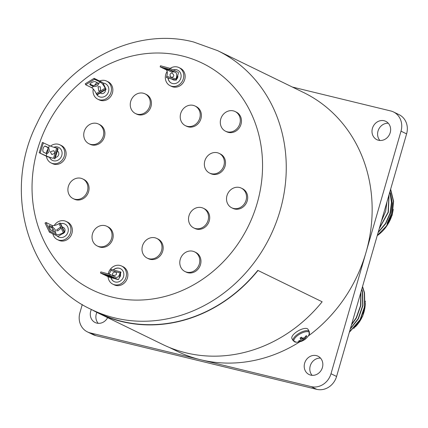 <?xml version="1.0" encoding="UTF-8"?>
<svg xmlns="http://www.w3.org/2000/svg" width="428" height="428" viewBox="0 0 428 428"><rect width="100%" height="100%" fill="white"/><g stroke="black" fill="none" stroke-linecap="round" stroke-linejoin="round"><path stroke-width="0.64" d="M96.872 312.392A10.197 9.106 -64 0 0 96.311 313.917A10.197 9.106 -64 0 0 98.205 323.327M91.373 309.476A10.197 9.106 -64 0 0 90.72 311.193A10.197 9.106 -64 0 0 95.144 322.519A10.197 9.106 -64 0 0 107.637 317.651M388.308 123.248A10.197 9.106 -64 0 0 378.02 131.064A10.197 9.106 -64 0 0 379.914 140.48M372.43 128.341A10.197 9.106 -64 0 0 376.854 139.667A10.197 9.106 -64 0 0 390.202 132.664A10.197 9.106 -64 0 0 385.778 121.338A10.197 9.106 -64 0 0 372.43 128.341M320.519 358.113A10.197 9.106 -64 0 0 310.23 365.929A10.197 9.106 -64 0 0 312.124 375.34M304.64 363.206A10.197 9.106 -64 0 0 309.064 374.532A10.197 9.106 -64 0 0 322.412 367.529A10.197 9.106 -64 0 0 317.993 356.203A10.197 9.106 -64 0 0 304.64 363.206M82.272 304.522L79.913 312.697A17.28 15.435 -64 0 0 87.414 331.893A17.28 15.435 -64 0 0 90.206 332.898L311.156 386.618A17.28 15.435 -64 0 0 330.994 373.74L401.009 131.161A17.28 15.435 -64 0 0 393.514 111.965A17.28 15.435 -64 0 0 390.721 110.959L292.356 87.044M330.994 373.74L336.585 376.463A17.28 15.435 116 0 1 316.741 389.341L311.156 386.618M393.514 111.965L399.099 114.688A17.28 15.435 116 0 1 406.6 133.884L401.009 131.161M90.206 332.898L95.797 335.622A17.28 15.435 116 0 1 93.004 334.616L87.414 331.893M336.585 376.463L406.6 133.884M95.797 335.622L316.741 389.341M381.364 221.313L385.665 211.239L386.971 201.898M377.293 235.427L386.393 226.054L391.989 214.07L393.375 201.47L390.566 189.427M377.229 235.651A36 32.148 -64 0 0 385.307 227.996C388.544 223.764 390.85 219.157 392.23 214.187L393.605 201.369L390.646 189.165M379.401 228.124L388.105 212.181L388.95 195.034M379.235 228.691L388.351 212.299L389.084 194.574M378.229 232.169L385.51 223.486L390.047 213.123L391.492 202.412L389.871 191.84M378.106 232.613L385.617 223.823L390.288 213.24L391.732 202.278L389.967 191.503M387.083 223.411L391.058 214.171L392.38 203.568L390.48 193.221M354.202 315.42L358.14 301.783M349.43 331.957L360.098 319.641L364.645 306.362L364.265 292.613L362.457 286.819M349.318 332.337L360.339 319.759L364.891 306.48L364.506 292.731L362.537 286.546M351.618 324.37L356.214 317.753L360.585 305.533L360.756 292.709M351.447 324.959L356.454 317.87L360.884 305.33L360.9 292.222M350.404 328.592L358.156 318.694L362.709 305.415L362.323 291.671L361.73 289.339M350.27 329.046L358.397 318.817L362.949 305.533L362.564 291.789L361.831 288.986M257.806 270.378L322.15 301.783L257.806 270.378A143.99 128.603 116 0 1 121.82 321.348A143.99 128.603 116 0 1 98.552 312.97L91.512 309.546A143.99 128.603 116 0 0 114.784 317.924A143.99 128.603 116 0 0 275.702 223.71A143.99 128.603 116 0 0 217.617 50.638L303.511 92.475A143.99 128.603 116 0 1 372.125 206.467A143.99 128.603 116 0 1 308.267 336.012M299.846 341.779A143.99 128.603 116 0 1 200.679 359.761A143.99 128.603 116 0 1 177.411 351.383L169.285 347.424M257.961 270.517A144.22 128.807 116 0 1 98.451 313.178A144.22 128.807 116 0 1 92.009 309.786M322.15 301.783A144.22 128.807 116 0 1 162.64 344.444L98.451 313.178M296.23 332.123A9.272 3.568 -29.9 0 1 308.021 329.335L309.3 331.561A9.272 3.568 -29.9 0 0 297.508 334.354A9.272 3.568 -29.9 0 0 293.217 340.795L291.939 338.569A9.272 3.568 -29.9 0 1 296.23 332.123M301.681 337.403L303.051 340.105L303.95 340.046L302.65 338.056M303.95 340.046L305.287 339.088L304.506 338.992L306.839 336.023L306.063 335.809M306.839 336.023L306.154 335.691C304.308 338.286 302.708 338.778 301.36 337.173L300.017 338.131L301.478 339.415L298.466 341.191L299.151 341.528L299.231 340.923M299.151 341.528L303.051 340.105M52.43 160.398A7.201 6.431 116 0 1 49.664 157.456M53.816 147.264A7.201 6.431 116 0 1 58.663 147.419A7.201 6.431 116 0 1 61.739 155.583A7.201 6.431 116 0 1 52.36 160.366A7.201 6.431 116 0 1 49.541 157.424M46.417 153.171A10.079 9.004 116 0 1 46.791 151.533A10.079 9.004 116 0 1 48.038 148.848M50.504 146.109A10.079 9.004 116 0 1 59.925 144.835A10.079 9.004 116 0 1 64.232 156.257A10.079 9.004 116 0 1 51.098 162.956A10.079 9.004 116 0 1 46.395 156.236M59.925 144.835L61.322 145.515A10.079 9.004 116 0 1 65.628 156.937A10.079 9.004 116 0 1 52.494 163.635L51.098 162.956M57.384 150.977A3.456 3.087 116 0 1 58.641 154.77A3.456 3.087 116 0 1 55.394 157.349M54.961 153.219L51.842 154.54L50.301 151.763L53.891 150.667L54.961 153.219M48.391 147.596A3.167 1.407 -74.8 0 1 48.664 147.826C49.841 150.538 49.231 152.496 46.834 153.689A3.167 1.407 -74.8 0 1 46.62 153.668A3.167 1.407 -74.8 0 1 46.508 153.631L43.479 152.154A3.167 1.407 -74.8 0 1 43.1 148.644A3.167 1.407 -74.8 0 1 45.25 146.082A3.167 1.407 -74.8 0 1 45.363 146.125L48.391 147.596L47.39 147.328A3.167 1.407 -74.8 0 1 47.877 150.426A3.167 1.407 -74.8 0 1 46.015 153.39M44.86 146.092L47.39 147.328M48.664 147.826L49.348 145.616L42.399 142.449L39.194 152.726L47.476 156.76L53.457 158.381A5.762 0.433 17.3 0 1 46.144 155.899L46.834 153.689M49.348 145.616A5.762 0.433 -162.7 0 0 56.662 148.104L58.122 148.602L54.918 158.879M39.194 152.726L46.144 155.899M57.657 148.372L54.452 158.654M43.394 142.717L40.189 152.999M53.992 147.318A7.201 6.431 116 0 1 58.732 147.457M180.669 113.586A10.941 9.774 116 0 1 195.018 106.005A10.941 9.774 116 0 1 199.785 118.101A10.941 9.774 116 0 1 185.436 125.682A10.941 9.774 116 0 1 180.669 113.586M195.018 106.005L196.185 106.572A10.941 9.774 116 0 1 200.951 118.668A10.941 9.774 116 0 1 186.597 126.249L185.436 125.682M99.157 96.664A7.201 6.431 116 0 1 96.931 94.7M103.057 83.107A7.201 6.431 116 0 1 105.395 83.685A7.201 6.431 116 0 1 108.824 89.687A7.201 6.431 116 0 1 105.133 96.198A7.201 6.431 116 0 1 99.087 96.632A7.201 6.431 116 0 1 96.792 94.631M96.658 94.417A7.201 6.431 116 0 1 96.075 93.224M99.569 80.994A10.079 9.004 116 0 1 106.652 81.095A10.079 9.004 116 0 1 111.457 89.5A10.079 9.004 116 0 1 106.288 98.617A10.079 9.004 116 0 1 97.825 99.221A10.079 9.004 116 0 1 93.218 88.997M106.652 81.095L108.049 81.78A10.079 9.004 116 0 1 112.853 90.18A10.079 9.004 116 0 1 107.69 99.296A10.079 9.004 116 0 1 99.226 99.901L97.825 99.221M105.534 89.698A3.456 3.087 116 0 1 103.769 93.127A3.456 3.087 116 0 1 100.869 93.336L100.179 92.999M100.671 90.806L98.798 90.918L98.044 86.707L100.254 86.756L100.671 90.806M100.51 82.197A5.762 1.498 -121.7 0 1 105.154 88.163L106.085 89.356L103.309 83.556A1.15 0.3 58.3 0 0 102.378 82.363L94.096 78.329L94.556 79.292L100.51 82.197L98.606 83.374C98.435 85.525 96.749 86.568 93.545 86.499A3.167 1.161 -25.6 0 1 93.176 86.397L90.148 84.921A3.167 1.161 -25.6 0 1 89.891 84.685A3.167 1.161 -25.6 0 1 91.849 82.47A3.167 1.161 -25.6 0 1 95.353 81.705L98.381 83.182A3.167 1.161 -25.6 0 1 98.606 83.374L98.633 83.423M98.103 83.048A3.167 1.161 -25.6 0 1 95.578 84.979A3.167 1.161 -25.6 0 1 92.71 85.429L89.96 84.091M105.154 88.163L96.284 93.641A5.762 1.498 58.3 0 0 91.64 87.676L93.545 86.499M96.284 93.641L97.215 94.834L106.085 89.356M94.096 78.329L85.22 83.808L85.686 84.771L91.64 87.676M105.62 89.126L96.749 94.609M94.556 79.292L85.686 84.771M103.094 83.171A7.201 6.431 116 0 1 105.465 83.722M94.631 85.333A10.079 9.004 116 0 1 97.038 82.529M171.462 83.139A7.201 6.431 116 0 1 168.134 78.035M173.292 69.962A7.201 6.431 116 0 1 176.818 69.85A7.201 6.431 116 0 1 177.764 70.197M173.153 69.892A7.201 6.431 116 0 1 176.678 69.78A7.201 6.431 116 0 1 177.695 70.16A7.201 6.431 116 0 1 180.568 78.891A7.201 6.431 116 0 1 172.409 83.487A7.201 6.431 116 0 1 171.393 83.107A7.201 6.431 116 0 1 167.995 77.998M170.119 68.416A10.079 9.004 116 0 1 177.534 67.041A10.079 9.004 116 0 1 178.958 67.57A10.079 9.004 116 0 1 182.981 79.795A10.079 9.004 116 0 1 171.553 86.226A10.079 9.004 116 0 1 170.13 85.696A10.079 9.004 116 0 1 167.161 71.444M178.958 67.57L180.354 68.25A10.079 9.004 116 0 1 184.377 80.48A10.079 9.004 116 0 1 172.949 86.911A10.079 9.004 116 0 1 171.526 86.376L170.13 85.696M177.706 75.424A3.456 3.087 116 0 1 176.502 79.287M175.255 79.966A3.456 3.087 116 0 1 173.656 79.993A3.456 3.087 116 0 1 173.169 79.806L171.286 78.891M171.446 77.527C169.413 75.301 169.558 73.771 171.874 72.937C174.49 75.103 174.346 76.633 171.446 77.527L171.141 77.409M171.874 72.937L172.2 73.06M175.464 72.284A5.762 2.552 -74.8 0 1 176.085 78.902L175.742 79.999L176.208 80.223L178.262 73.648A1.15 0.508 105.2 0 0 178.139 72.321L169.852 68.287L169.509 69.384L175.464 72.284L173.458 71.738C172.789 72.439 171.013 71.958 168.129 70.294L164.443 68.453L170.21 70.139L173.506 71.851M176.085 78.902L166.743 76.371A5.762 2.552 105.2 0 0 166.123 69.753L168.129 70.294M166.743 76.371L166.401 77.468L166.867 77.693L176.208 80.223M169.852 68.287L160.511 65.757L160.168 66.854L166.123 69.753M175.742 79.999L166.401 77.468M169.509 69.384L160.168 66.854M113.404 269.966A7.201 6.431 116 0 1 119.535 268.324A7.201 6.431 116 0 1 120.477 268.672M113.238 269.924A7.201 6.431 116 0 1 119.391 268.254A7.201 6.431 116 0 1 120.407 268.634A7.201 6.431 116 0 1 123.28 277.371A7.201 6.431 116 0 1 115.121 281.961A7.201 6.431 116 0 1 114.105 281.581A7.201 6.431 116 0 1 110.922 277.622M108.241 273.915A10.079 9.004 116 0 1 120.247 265.515A10.079 9.004 116 0 1 121.67 266.05A10.079 9.004 116 0 1 125.693 278.275A10.079 9.004 116 0 1 114.265 284.706A10.079 9.004 116 0 1 112.842 284.171A10.079 9.004 116 0 1 108.059 276.691M121.67 266.05L123.066 266.73A10.079 9.004 116 0 1 127.089 278.954A10.079 9.004 116 0 1 115.662 285.385A10.079 9.004 116 0 1 114.239 284.85L112.842 284.171M115.458 271.834C117.4 274.011 116.678 275.257 113.292 275.579C111.745 273.925 112.468 272.679 115.458 271.834L115.769 271.951M113.292 275.579L112.997 275.471M108.075 276.279L113.837 277.965L110.526 276.29L104.764 274.605L108.075 276.279L108.327 275.471M118.117 279.57A1.15 0.508 105.2 0 0 118.155 279.586A1.15 0.508 105.2 0 0 118.92 278.703L120.974 272.122L120.509 271.892L120.166 272.989A5.762 2.552 -74.8 0 1 116.33 277.414A5.762 2.552 -74.8 0 1 116.127 277.339L110.173 274.439L109.83 275.536L118.117 279.57L108.771 277.039L100.489 273.005L100.831 271.908L110.173 274.439M108.856 274.08A5.762 2.552 105.2 0 0 110.825 270.459L111.168 269.362L120.509 271.892M100.489 273.005L109.83 275.536M120.418 273.904A3.456 3.087 116 0 1 119.214 277.767M114.174 281.613A7.201 6.431 116 0 1 111.05 277.66M58.652 237.01A7.201 6.431 116 0 1 57.159 235.93M60.626 223.678A7.201 6.431 116 0 1 64.885 224.031A7.201 6.431 116 0 1 67.645 226.851A7.201 6.431 116 0 1 66.281 235.149A7.201 6.431 116 0 1 58.577 236.978A7.201 6.431 116 0 1 57.02 235.86M54.222 225.508A10.079 9.004 116 0 1 66.147 221.442A10.079 9.004 116 0 1 70.01 225.39A10.079 9.004 116 0 1 68.106 237.01A10.079 9.004 116 0 1 57.32 239.562A10.079 9.004 116 0 1 53.452 235.614A10.079 9.004 116 0 1 52.805 233.811M52.516 231.19A10.079 9.004 116 0 1 52.815 228.852M66.147 221.442L67.544 222.121A10.079 9.004 116 0 1 71.412 226.07A10.079 9.004 116 0 1 69.502 237.69A10.079 9.004 116 0 1 58.716 240.247L57.32 239.562M62.151 226.861L63.387 227.466A3.456 3.087 116 0 1 64.708 228.82A3.456 3.087 116 0 1 64.607 231.997M61.086 228.199L57.641 230.943L56.619 229.996L60.236 227.343L61.086 228.199M52.548 227.129A3.167 0.824 -121.7 0 1 52.879 227.348C55.463 229.392 56.293 231.115 55.356 232.516A3.167 0.824 -121.7 0 1 55.094 232.441L52.066 230.97A3.167 0.824 -121.7 0 1 49.782 228.215A3.167 0.824 -121.7 0 1 49.129 225.615A3.167 0.824 -121.7 0 1 49.52 225.652L52.548 227.129L51.601 227.712A3.167 0.824 -121.7 0 1 54.613 232.206M55.501 232.468L56.287 234.458A5.762 2.113 -25.6 0 0 63.349 232.672L64.296 232.088L64.762 232.313L59.085 235.823A1.15 0.423 154.4 0 1 57.673 236.181L49.386 232.142L50.333 231.559L56.287 234.458M49.054 226.471L51.601 227.712M49.386 232.142L45.047 223.084L45.994 222.501L51.949 225.401A5.762 2.113 154.4 0 0 59.011 223.614L59.957 223.031L60.423 223.256L64.762 232.313M59.957 223.031L64.296 232.088M45.994 222.501L50.333 231.559M64.152 232.693A3.456 3.087 116 0 1 62.204 233.897M60.669 223.774A7.201 6.431 116 0 1 64.954 224.063M220.762 119.032A10.941 9.774 116 0 1 235.095 111.515A10.941 9.774 116 0 1 239.841 123.671A10.941 9.774 116 0 1 225.508 131.193A10.941 9.774 116 0 1 220.762 119.032M235.095 111.515L236.256 112.083A10.941 9.774 116 0 1 241.007 124.238A10.941 9.774 116 0 1 226.674 131.76L225.508 131.193M209.699 154.208A10.941 9.774 116 0 1 219.152 153.385A10.941 9.774 116 0 1 224.368 162.346A10.941 9.774 116 0 1 219.024 172.233A10.941 9.774 116 0 1 209.57 173.062A10.941 9.774 116 0 1 204.354 164.095A10.941 9.774 116 0 1 209.699 154.208M219.152 153.385L220.318 153.952A10.941 9.774 116 0 1 225.535 162.913A10.941 9.774 116 0 1 220.185 172.8A10.941 9.774 116 0 1 210.731 173.629L209.57 173.062M201.492 207.585A10.941 9.774 116 0 1 203.321 208.238A10.941 9.774 116 0 1 207.746 221.362A10.941 9.774 116 0 1 195.559 228.563A10.941 9.774 116 0 1 193.734 227.915A10.941 9.774 116 0 1 189.31 214.792A10.941 9.774 116 0 1 201.492 207.585M203.321 208.238L204.482 208.805A10.941 9.774 116 0 1 208.912 221.929A10.941 9.774 116 0 1 196.725 229.13A10.941 9.774 116 0 1 194.901 228.482L193.734 227.915M231.912 188.914A10.941 9.774 116 0 1 241.312 188.122A10.941 9.774 116 0 1 246.528 197.121A10.941 9.774 116 0 1 241.13 207.008A10.941 9.774 116 0 1 231.73 207.799A10.941 9.774 116 0 1 226.514 198.806A10.941 9.774 116 0 1 231.912 188.914M241.312 188.122L242.478 188.689A10.941 9.774 116 0 1 247.694 197.688A10.941 9.774 116 0 1 242.296 207.575A10.941 9.774 116 0 1 232.896 208.366L231.73 207.799M160.858 242.457A10.941 9.774 116 0 1 159.029 255.216A10.941 9.774 116 0 1 147.211 258.111A10.941 9.774 116 0 1 143.145 254.093A10.941 9.774 116 0 1 144.98 241.333A10.941 9.774 116 0 1 156.792 238.439A10.941 9.774 116 0 1 160.858 242.457M156.792 238.439L157.959 239.006A10.941 9.774 116 0 1 162.025 243.024A10.941 9.774 116 0 1 160.19 255.784A10.941 9.774 116 0 1 148.377 258.678L147.211 258.111M111.596 238.385A10.941 9.774 116 0 1 97.247 245.966A10.941 9.774 116 0 1 92.48 233.87A10.941 9.774 116 0 1 106.829 226.289A10.941 9.774 116 0 1 111.596 238.385M106.829 226.289L107.995 226.856A10.941 9.774 116 0 1 112.762 238.952A10.941 9.774 116 0 1 98.413 246.533L97.247 245.966M82.567 197.763A10.941 9.774 116 0 1 73.113 198.587A10.941 9.774 116 0 1 67.897 189.62A10.941 9.774 116 0 1 73.242 179.733A10.941 9.774 116 0 1 82.695 178.909A10.941 9.774 116 0 1 87.911 187.876A10.941 9.774 116 0 1 82.567 197.763M82.695 178.909L83.861 179.476A10.941 9.774 116 0 1 89.078 188.443A10.941 9.774 116 0 1 83.733 198.33A10.941 9.774 116 0 1 74.279 199.154L73.113 198.587M90.773 144.38A10.941 9.774 116 0 1 88.949 143.733A10.941 9.774 116 0 1 84.519 130.61A10.941 9.774 116 0 1 96.707 123.403A10.941 9.774 116 0 1 98.531 124.056A10.941 9.774 116 0 1 102.955 137.179A10.941 9.774 116 0 1 90.773 144.38M98.531 124.056L99.697 124.623A10.941 9.774 116 0 1 104.122 137.746A10.941 9.774 116 0 1 91.934 144.948A10.941 9.774 116 0 1 90.11 144.3L88.949 143.733M131.407 109.514A10.941 9.774 116 0 1 133.236 96.749A10.941 9.774 116 0 1 145.055 93.855A10.941 9.774 116 0 1 149.121 97.873A10.941 9.774 116 0 1 147.286 110.638A10.941 9.774 116 0 1 135.473 113.532A10.941 9.774 116 0 1 131.407 109.514M145.055 93.855L146.221 94.422A10.941 9.774 116 0 1 150.287 98.44A10.941 9.774 116 0 1 148.452 111.205A10.941 9.774 116 0 1 136.634 114.099L135.473 113.532M192.814 251.22A10.941 9.774 116 0 1 194.585 251.857A10.941 9.774 116 0 1 198.999 265.012A10.941 9.774 116 0 1 186.769 272.171A10.941 9.774 116 0 1 185.003 271.534A10.941 9.774 116 0 1 180.584 258.384A10.941 9.774 116 0 1 192.814 251.22M194.585 251.857L195.751 252.424A10.941 9.774 116 0 1 200.165 265.579A10.941 9.774 116 0 1 187.935 272.738A10.941 9.774 116 0 1 186.164 272.101L185.003 271.534M388.587 223.031A30.639 27.365 -64 0 0 391.957 215.193A30.639 27.365 -64 0 0 392.23 214.198M355.299 326.89A30.639 27.365 -64 0 0 365.261 303.131M112.478 297.182A126.019 112.553 -64 0 0 257.169 203.268A126.019 112.553 -64 0 0 182.114 55.924A126.019 112.553 -64 0 0 37.423 149.837A126.019 112.553 -64 0 0 112.478 297.182M296.197 342.197A14.541 14.541 0 0 0 309.011 334.84A8.822 3.392 150.1 0 0 306.897 331.63A8.822 3.392 150.1 0 0 298.113 335.178A8.822 3.392 150.1 0 0 296.197 342.197L293.217 340.795M56.662 148.104L53.457 158.381M93.176 86.397L92.71 85.429M90.148 84.921L89.864 84.337M167.755 70.128L168.006 69.32M110.825 270.459L120.166 272.989M49.52 225.652L48.985 225.984M59.011 223.614L63.349 232.672M52.879 227.348L51.949 225.401M393.252 209.404L392.112 215.305L385.698 227.477M365.341 301.151L362.741 316.174L353.721 328.565M217.617 50.638L193.627 42.003C134.001 26.322 64.815 63.044 36.931 123.542C2.279 191.225 27.488 280.372 91.512 309.546M309.011 334.84L309.3 331.561M303.762 338.109L304.506 338.992M300.873 337.531L301.478 339.415M108.814 277.055L118.155 279.586"/></g></svg>
